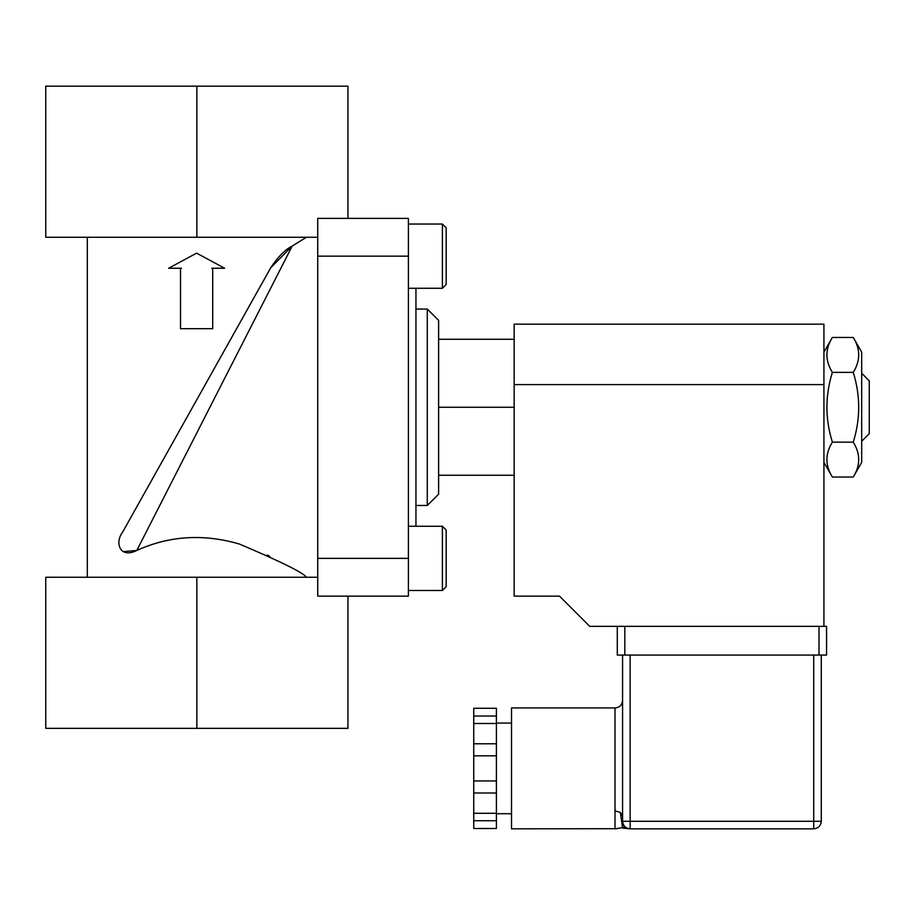 <?xml version="1.0" encoding="UTF-8"?>
<svg xmlns="http://www.w3.org/2000/svg" width="915" height="915" viewBox="0 0 915 915"><rect width="100%" height="100%" fill="white"/><g stroke="black" fill="none" stroke-linecap="round" stroke-linejoin="round"><path stroke-width="1.37" d="M212.715 268.244L212.715 328.691L180.518 328.691L180.518 268.244L168.623 268.244L196.611 253.135L224.61 268.244L212.715 268.244M181.57 268.244L170.442 268.244M222.825 268.244L211.697 268.244M306.399 577.251C303.631 572.893 281.282 561.821 239.375 544.025C203.462 533.582 169.264 535.721 136.804 550.441L292.194 246.055L270.714 267.798L122.587 532.164C114.398 542.881 120.059 558.951 136.804 550.441L123.273 551.642M122.587 532.164L270.714 267.798C277.794 256.989 284.942 249.738 292.194 246.055L306.399 237.271M317.734 577.251L45.75 577.251L196.851 577.251L196.851 728.351L347.952 728.351L347.952 596.134L317.734 596.134L317.734 256.154L408.387 256.154L408.387 218.388L347.952 218.388L347.952 86.17L45.75 86.17L196.851 86.17L196.851 237.271L45.75 237.271L317.734 237.271M267.157 555.039L269.776 556.297M446.165 558.356L446.165 530.025L442.391 526.251L442.391 590.472L446.165 586.687L446.165 558.356M446.165 256.154L446.165 227.824L442.391 224.049L442.391 288.271L446.165 284.485L446.165 256.154M861.69 441.259L869.25 433.699L869.25 380.812L861.69 373.263M427.282 407.255L427.282 505.469L438.617 494.146L438.617 320.376L427.282 309.041L427.282 407.255M347.952 596.134L408.387 596.134L408.387 256.154M347.952 218.388L317.734 218.388L317.734 256.154M438.617 475.251L514.161 475.251M438.617 407.255L514.161 407.255M438.617 339.259L514.161 339.259M415.948 288.271L415.948 526.251M196.851 728.351L45.75 728.351L196.851 728.351M589.718 626.352L559.488 596.134L514.161 596.134L514.161 384.597L823.923 384.597L823.923 626.352L589.718 626.352M823.923 384.597L823.923 324.15L514.161 324.15L514.161 384.597M861.69 352.103L861.69 462.407L853.249 477.047C860.512 465.415 860.512 453.783 853.249 442.151C860.512 418.887 860.512 395.623 853.249 372.359C860.512 360.727 860.512 349.095 853.249 337.463L861.69 352.103M823.923 462.407L832.375 477.047L853.249 477.047M823.923 352.103L832.375 337.463C825.101 349.095 825.101 360.727 832.375 372.359C825.101 395.623 825.101 418.887 832.375 442.151C825.101 453.783 825.101 465.415 832.375 477.047M832.375 442.151L853.249 442.151M832.375 372.359L853.249 372.359M832.375 337.463L853.249 337.463M621.96 827.732L615.017 828.83L615.017 707.947L615.017 810.896L620.37 812.451L622.577 827.961L621.96 827.732L623.024 828.132L624.785 826.622M623.024 828.132L630.138 828.83L630.138 821.281L622.577 821.281C623.058 825.833 625.574 828.35 630.138 828.83L813.721 828.83C818.273 828.35 820.789 825.833 821.281 821.281L813.721 821.281L813.721 828.83M622.577 700.398C622.12 704.973 619.592 707.489 615.017 707.947L511.519 707.947L511.519 828.83L616.744 828.716M622.577 827.961L622.577 655.06M620.37 812.451L622.577 816.214M819.005 626.352L819.005 655.06L826.565 655.06L826.565 626.352L823.923 626.352M819.005 655.06L624.842 655.06L624.842 626.352M617.293 626.352L617.293 655.06L624.842 655.06M821.281 821.281L821.281 655.06M473.741 716.033L473.741 708.279L496.41 708.279L496.41 723.49L473.741 723.49L473.741 716.033L496.41 716.033M473.741 813.286L496.41 813.286L496.41 828.498L473.741 828.498L473.741 723.49M473.741 743.792L496.41 743.792L496.41 755.847L473.741 755.847M473.741 780.941L496.41 780.941L496.41 792.996L473.741 792.996M496.41 820.744L473.741 820.744M496.41 792.996L496.41 813.286M496.41 755.847L496.41 780.941M496.41 723.49L496.41 743.792M511.519 723.056L496.41 723.056M408.387 558.356L317.734 558.356M813.721 655.06L813.721 821.281L630.138 821.281L630.138 655.06M87.302 237.271L87.302 577.251M408.387 526.251L442.391 526.251M408.387 590.472L442.391 590.472M408.387 224.049L442.391 224.049L446.165 227.824M408.387 288.271L442.391 288.271M415.948 309.041L427.282 309.041M415.948 505.469L427.282 505.469M45.75 577.251L45.75 728.351M45.75 237.271L45.75 86.17M630.138 828.83L628.88 828.727L630.138 828.83M615.017 828.83L616.447 828.761M496.41 813.721L511.519 813.721"/></g></svg>
